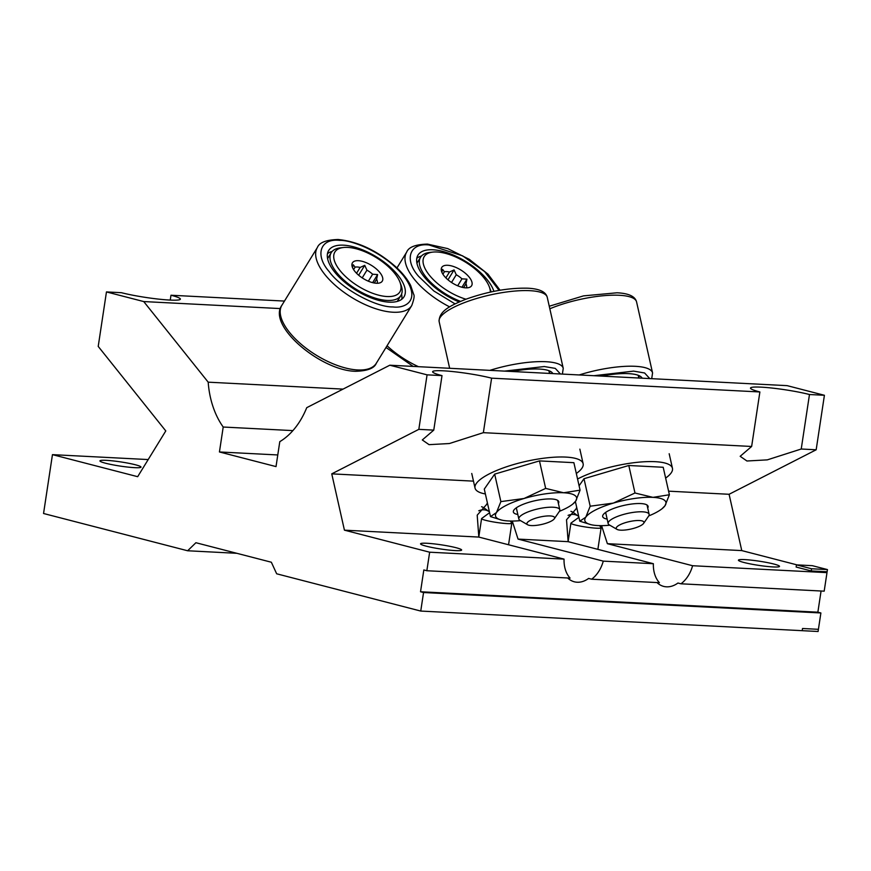 <?xml version="1.0" encoding="UTF-8"?>
<svg xmlns="http://www.w3.org/2000/svg" width="871" height="871" viewBox="0 0 871 871"><rect width="100%" height="100%" fill="white"/><g stroke="black" fill="none" stroke-linecap="round" stroke-linejoin="round"><path stroke-width="1.31" d="M292.896 430.612L223.205 427.03L219.438 451.962L276.02 466.595L279.787 441.662A76.18 53.011 -87.1 0 0 306.734 407.672L389.805 365.21L427.073 374.846L418.831 429.349L331.753 473.857L344.426 530.167L429.653 552.203L426.844 570.734L570.08 578.104A27.698 19.695 -75.5 0 1 564.049 559.117L478.821 537.069L477.199 515.175L487.51 503.427M512.268 521.054L518.049 539.095L603.265 561.131A27.698 19.695 -75.5 0 1 591.638 579.204L588.622 578.431A27.698 19.695 -75.5 0 1 577.179 582.231A27.698 19.695 -75.5 0 1 574.359 581.806A27.698 19.695 -75.5 0 1 567.696 577.974M591.638 579.204L659.401 582.688A27.698 19.695 -75.5 0 1 653.37 563.711L568.142 541.664L566.52 519.769L576.842 508.022M601.589 525.649L607.37 543.678L692.587 565.725A27.698 19.695 -75.5 0 1 680.959 583.799L677.943 583.026A27.698 19.695 -75.5 0 1 666.5 586.825A27.698 19.695 -75.5 0 1 663.68 586.401A27.698 19.695 -75.5 0 1 657.017 582.568M135.375 464.766A20.773 2.101 8.6 0 0 113.001 460.901A20.773 2.101 8.6 0 0 99.936 460.89A20.773 2.101 8.6 0 0 105.576 463.23A20.773 2.101 8.6 0 0 127.939 467.096A20.773 2.101 8.6 0 0 141.015 467.106A20.773 2.101 8.6 0 0 135.375 464.766M455.99 547.696A20.773 2.101 8.6 0 0 433.627 543.831A20.773 2.101 8.6 0 0 420.551 543.82A20.773 2.101 8.6 0 0 426.191 546.161A20.773 2.101 8.6 0 0 448.565 550.026A20.773 2.101 8.6 0 0 461.641 550.037A20.773 2.101 8.6 0 0 455.99 547.696M773.862 564.038A20.773 2.101 8.6 0 0 751.499 560.173A20.773 2.101 8.6 0 0 738.423 560.173A20.773 2.101 8.6 0 0 744.063 562.514A20.773 2.101 8.6 0 0 766.436 566.379A20.773 2.101 8.6 0 0 779.512 566.379A20.773 2.101 8.6 0 0 773.862 564.038M426.844 570.734L423.829 569.95L420.53 591.757L423.546 592.53L420.747 611.061L276.662 573.793L271.349 562.231L195.91 542.72L187.635 550.766L43.55 513.498L52.456 454.64L137.672 476.687L165.784 430.927L98.216 346.418L106.458 291.927L143.726 301.562L208.191 382.173A76.18 53.011 -87.1 0 0 223.205 427.03M208.191 382.173L343.043 389.108M52.456 454.64L148.19 459.561M518.049 539.095L568.142 541.664M603.265 561.131L653.37 563.711M429.653 552.203L564.049 559.117M344.426 530.167L478.821 537.069M680.959 583.799L824.184 591.169L826.993 572.639L692.587 565.725M607.37 543.678L741.765 550.592L797.063 564.898M822.747 571.539L826.993 572.639M284.458 301.072L170.988 295.236L170.248 300.081M427.073 374.846L442.011 375.619L433.769 430.122L422.304 439.953L429.055 444.656L449.425 443.524L483.361 432.669L491.603 378.166L759.882 391.961L751.64 446.464L740.176 456.306L746.926 460.999L767.297 459.866L801.233 449.011L809.475 394.519L824.412 395.282L816.171 449.784L729.092 494.282L741.765 550.592M418.831 429.349L433.769 430.122M483.361 432.669L751.64 446.464M389.805 365.21L787.144 385.646L824.412 395.282M821.07 591.006L817.869 612.182L820.885 612.966L818.087 631.497L802.191 630.68L802.518 628.503L818.413 629.319L818.087 631.497L420.747 611.061M187.635 550.766L236.825 553.303M106.458 291.927L121.396 292.689A34.568 3.495 -171.4 0 0 158.62 299.123A34.568 3.495 -171.4 0 0 180.373 299.134A34.568 3.495 -171.4 0 0 170.988 295.236M801.233 449.011L816.171 449.784M143.726 301.562L280.397 308.584M423.546 592.53L820.885 612.966M420.53 591.757L817.869 612.182M331.753 473.857L473.476 481.14M668.59 491.168L729.092 494.282M491.603 378.166A34.568 3.495 8.6 0 0 454.379 371.743A34.568 3.495 8.6 0 0 432.626 371.721A34.568 3.495 8.6 0 0 442.011 375.619M809.475 394.519A34.568 3.495 8.6 0 0 772.25 388.085A34.568 3.495 8.6 0 0 750.497 388.074A34.568 3.495 8.6 0 0 759.882 391.961M576.297 508.141A27.698 19.695 -75.5 0 1 577.016 508.795M486.976 503.547A27.698 19.695 -75.5 0 1 487.684 504.2M219.438 451.962L277.773 454.956M827.45 569.58L811.554 568.763L796.464 564.865L812.36 565.682L827.45 569.58L827.123 571.768L811.228 570.951L811.554 568.763M811.228 570.951L796.138 567.043L796.464 564.865M568.077 515.382A19.532 13.892 -75.5 0 1 573.183 514.413A19.532 13.892 -75.5 0 1 578.627 516.361A19.532 13.892 -75.5 0 1 578.736 516.438M570.897 511.299A21.808 15.504 -75.5 0 1 573.815 512.845L578.627 516.361M478.756 510.787A19.532 13.892 -75.5 0 1 483.862 509.818A19.532 13.892 -75.5 0 1 489.306 511.767A19.532 13.892 -75.5 0 1 489.415 511.843M481.576 506.704A21.808 15.504 -75.5 0 1 484.494 508.261L489.306 511.767M599.596 525.627L601.077 527.619A15.286 1.546 -171.4 0 1 601.132 527.793A15.286 1.546 -171.4 0 1 591.518 527.782A15.286 1.546 -171.4 0 1 575.056 524.941A15.286 1.546 -171.4 0 1 570.897 523.221A15.286 1.546 -171.4 0 1 570.995 523.079L578.812 517.374M510.275 521.043L511.756 523.036A15.286 1.546 -171.4 0 1 511.81 523.199A15.286 1.546 -171.4 0 1 502.197 523.188A15.286 1.546 -171.4 0 1 485.724 520.346A15.286 1.546 -171.4 0 1 481.576 518.626A15.286 1.546 -171.4 0 1 481.674 518.485L489.491 512.779M647.708 508.033A23.267 6.228 167.3 0 0 646.805 504.864A23.267 6.228 167.3 0 0 640.838 503.569A23.267 6.228 167.3 0 0 618.639 506.78A23.267 6.228 167.3 0 0 603.2 514.685A23.267 6.228 167.3 0 0 607.141 519.072M577.56 479.017A55.406 14.84 -12.7 0 1 655.199 461.684A55.406 14.84 -12.7 0 1 672.456 468.315A55.406 14.84 -12.7 0 1 665.64 478.07M669.396 494.761L663.201 467.27L628.797 465.495L583.995 478.712L590.19 506.203L613.369 503.09L634.981 492.997L652.978 497.363L669.396 494.761L664.987 505.746L662.091 508.697A41.558 11.127 167.3 0 0 664.987 505.746A41.558 11.127 167.3 0 0 652.978 497.363A41.558 11.127 167.3 0 0 613.369 503.09A41.558 11.127 167.3 0 0 585.78 517.189L590.19 506.203M628.797 465.495L634.981 492.997M591.028 524.69L579.803 521.196L585.78 517.189A41.558 11.127 167.3 0 0 591.028 524.69A41.558 11.127 167.3 0 0 597.789 525.561A41.558 11.127 167.3 0 0 609.852 525.224M575.383 501.544L579.803 521.196M583.995 478.712L579.084 485.8M648.743 515.915A41.558 11.127 167.3 0 0 662.091 508.697M558.387 503.438A23.267 6.228 167.3 0 0 557.484 500.27A23.267 6.228 167.3 0 0 551.517 498.974A23.267 6.228 167.3 0 0 529.318 502.186A23.267 6.228 167.3 0 0 513.879 510.09A23.267 6.228 167.3 0 0 517.82 514.478M485.387 493.955A55.406 14.84 -12.7 0 1 475.033 488.054A55.406 14.84 -12.7 0 1 505.92 466.987A55.406 14.84 -12.7 0 1 565.878 457.09A55.406 14.84 -12.7 0 1 583.135 463.72A55.406 14.84 -12.7 0 1 576.319 473.486M580.075 490.166L573.88 462.675L539.476 460.901L494.674 474.118L500.869 501.609L524.048 498.495L545.66 488.402L563.657 492.768L580.075 490.166L575.666 501.152L572.77 504.102A41.558 11.127 167.3 0 0 575.666 501.152A41.558 11.127 167.3 0 0 563.657 492.768A41.558 11.127 167.3 0 0 524.048 498.495A41.558 11.127 167.3 0 0 496.459 512.594L500.869 501.609M539.476 460.901L545.66 488.402M501.707 520.096L490.482 516.601L496.459 512.594A41.558 11.127 167.3 0 0 501.707 520.096A41.558 11.127 167.3 0 0 508.468 520.967A41.558 11.127 167.3 0 0 520.531 520.629M494.674 474.118L484.287 489.099L490.482 516.601M559.422 511.321A41.558 11.127 167.3 0 0 572.77 504.102M499.105 290.381L484.614 271.567L462.653 255.867L429.044 244.98C409.501 242.606 403.796 259.732 418.613 276.347L433.9 291.023L455.087 303.903M465.963 299.21A38.117 16.887 -148.4 0 1 427.705 272.971A38.117 16.887 -148.4 0 1 432.822 252.1A38.117 16.887 -148.4 0 1 437.046 252.002A38.117 16.887 -148.4 0 1 489.295 286.788A38.117 16.887 -148.4 0 1 490.351 292.09M432.822 252.1L429.795 252.438A40.883 18.117 31.6 0 0 420.551 257.272A40.883 18.117 31.6 0 0 460.574 301.366M420.551 257.272L417.372 262.432A40.883 18.117 31.6 0 0 416.926 263.282M466.41 287.865L466.551 287.626A14.295 6.337 31.6 0 0 465.941 283.815L466.932 279.156L461.957 278.829A14.295 6.337 31.6 0 0 456.262 274.757L454.052 269.934L449.469 272.013A14.295 6.337 -148.4 0 0 446.714 271.6A14.295 6.337 -148.4 0 0 444.406 271.752L442.904 274.202M447.672 265.285A17.507 7.763 -148.4 0 1 467.248 274.996A17.507 7.763 -148.4 0 1 469.828 287.234A17.507 7.763 -148.4 0 1 465.713 287.844A17.507 7.763 -148.4 0 1 449.795 281.257A17.507 7.763 -148.4 0 1 441.227 269.662A17.507 7.763 -148.4 0 1 447.672 265.285M493.89 291.35A44.214 19.587 31.6 0 0 432.865 249.77A44.214 19.587 31.6 0 0 417.982 255.116A44.214 19.587 31.6 0 0 459.191 301.976M445.876 277.871L449.469 272.013M456.262 274.757L451.526 282.476M457.678 285.786L461.957 278.829M491.07 291.937A40.883 18.117 31.6 0 0 490.362 289.651L489.295 286.788M421.488 256.03A44.214 19.587 31.6 0 0 416.795 258.23M444.406 271.752L442.588 269.346L441.989 271.806M465.941 283.815L463.612 287.593M447.988 279.82L454.052 269.934M461.957 287.245L466.932 279.156M392.93 306.93C405.385 308.704 422.272 300.125 403.36 275.563C382.924 250.924 350.294 239.797 339.723 240.385C320.18 238.012 314.475 255.138 329.292 271.752C340.92 288.203 375.673 307.419 392.93 306.93M387.007 296.532A38.117 16.887 -148.4 0 1 341.737 272.59A38.117 16.887 -148.4 0 1 343.501 247.506A38.117 16.887 -148.4 0 1 347.725 247.408A38.117 16.887 -148.4 0 1 399.974 282.204A38.117 16.887 -148.4 0 1 387.007 296.532M343.501 247.506L340.463 247.843A40.883 18.117 31.6 0 0 331.23 252.677A40.883 18.117 31.6 0 0 345.471 281.475A40.883 18.117 31.6 0 0 387.127 300.43A40.883 18.117 31.6 0 0 400.9 295.487A40.883 18.117 31.6 0 0 401.041 285.057L399.974 282.204M331.23 252.677L328.051 257.849A40.883 18.117 31.6 0 0 327.605 258.687M377.089 283.271L377.23 283.031A14.295 6.337 31.6 0 0 376.62 279.221L377.6 274.561L372.636 274.234A14.295 6.337 31.6 0 0 366.941 270.162L364.731 265.339L360.148 267.43A14.295 6.337 -148.4 0 0 357.393 267.005A14.295 6.337 -148.4 0 0 355.085 267.168L353.582 269.607M358.34 260.69A17.507 7.763 -148.4 0 1 377.916 270.402A17.507 7.763 -148.4 0 1 380.507 282.64A17.507 7.763 -148.4 0 1 376.381 283.249A17.507 7.763 -148.4 0 1 360.474 276.662A17.507 7.763 -148.4 0 1 351.906 265.067A17.507 7.763 -148.4 0 1 358.34 260.69M389.108 302.15A44.214 19.587 31.6 0 0 403.992 296.804A44.214 19.587 31.6 0 0 388.586 265.666A44.214 19.587 31.6 0 0 343.544 245.176A44.214 19.587 31.6 0 0 328.65 250.521A44.214 19.587 31.6 0 0 344.067 281.649A44.214 19.587 31.6 0 0 389.108 302.15M401.749 299.265A44.214 19.587 31.6 0 0 401.585 294.082M356.555 273.276L360.148 267.43M366.941 270.162L362.205 277.882M368.357 281.191L372.636 274.234M397.187 301.431A40.883 18.117 31.6 0 0 397.731 300.647L400.9 295.487M332.167 251.436A44.214 19.587 31.6 0 0 327.474 253.635M355.085 267.168L353.267 264.751L352.668 267.212M376.62 279.221L374.29 283.01M358.656 275.225L364.731 265.339M372.636 282.65L377.6 274.561M617.006 529.372L609.308 524.908A21.002 5.629 -12.7 0 1 608.154 523.558A21.002 5.629 -12.7 0 1 619.858 515.578A21.002 5.629 -12.7 0 1 642.58 511.821A21.002 5.629 -12.7 0 1 649.124 514.336A21.002 5.629 -12.7 0 1 648.666 516.046L643.615 523.384A14.197 3.8 -12.7 0 1 634.197 528.207A14.197 3.8 -12.7 0 1 620.653 530.167A14.197 3.8 -12.7 0 1 617.006 529.372A14.197 3.8 -12.7 0 1 622.438 523.689A14.197 3.8 -12.7 0 1 639.499 520.531A14.197 3.8 -12.7 0 1 643.615 523.384M639.717 375.945A44.214 11.846 -12.7 0 1 638.639 377.187M601.48 376.098A44.214 11.846 -12.7 0 1 628.666 373.648A44.214 11.846 -12.7 0 1 642.167 378.188M527.684 524.778L519.987 520.314A21.002 5.629 -12.7 0 1 518.833 518.964A21.002 5.629 -12.7 0 1 530.537 510.983A21.002 5.629 -12.7 0 1 553.259 507.227A21.002 5.629 -12.7 0 1 559.803 509.742A21.002 5.629 -12.7 0 1 559.334 511.451L554.294 518.789A14.197 3.8 -12.7 0 1 544.876 523.613A14.197 3.8 -12.7 0 1 531.332 525.572A14.197 3.8 -12.7 0 1 527.684 524.778A14.197 3.8 -12.7 0 1 533.117 519.094A14.197 3.8 -12.7 0 1 550.178 515.937A14.197 3.8 -12.7 0 1 554.294 518.789M550.396 371.351A44.214 11.846 -12.7 0 1 549.318 372.592M512.148 371.503A44.214 11.846 -12.7 0 1 539.345 369.054A44.214 11.846 -12.7 0 1 552.845 373.594M387.051 345.765A55.406 24.551 31.6 0 0 418.483 366.691M396.98 267.92L406.67 252.133A55.406 24.551 31.6 0 0 449.676 306.897M393.104 312.232A55.406 24.551 31.6 0 0 411.765 305.536C414.008 299.374 414.65 295.65 413.671 294.376L410.644 285.438C407.595 279.46 402.903 273.494 396.577 267.539C377.818 250.913 358.34 241.572 338.144 239.503C326.211 239.841 319.276 242.519 317.349 247.538A55.406 24.551 31.6 0 0 336.663 286.548A55.406 24.551 31.6 0 0 393.104 312.232M357.643 369.957A55.406 24.551 31.6 0 0 376.305 363.261C374.356 368.291 367.42 370.97 355.51 371.296C320.92 370.698 266.983 325.689 281.888 305.264A55.406 24.551 31.6 0 0 301.203 344.274A55.406 24.551 31.6 0 0 357.643 369.957M549.83 308.78A55.406 14.84 -12.7 0 1 619.314 295.28A55.406 14.84 -12.7 0 1 636.57 301.91C635.166 296.369 628.633 293.331 617.006 292.787L583.505 295.879L549.263 306.233M579.182 374.955A55.406 14.84 -12.7 0 1 635.297 366.31A55.406 14.84 -12.7 0 1 652.564 372.94L651.704 378.678M593.891 375.706L633.598 371.122L644.594 372.973L649.755 378.58M529.993 290.685A55.406 14.84 -12.7 0 1 547.249 297.316C545.845 291.774 539.312 288.737 527.684 288.203C508.359 287.757 487.716 291.447 465.778 299.276C451.701 305.024 438.723 310.697 439.147 321.649A55.406 14.84 -12.7 0 1 470.035 300.582A55.406 14.84 -12.7 0 1 529.993 290.685M489.861 370.36A55.406 14.84 -12.7 0 1 545.975 361.715A55.406 14.84 -12.7 0 1 563.243 368.346L562.383 374.084M504.57 371.111L544.277 366.539L555.273 368.379L560.434 373.986M601.132 527.793L597.876 549.351M570.897 523.221L568.121 541.588M511.81 523.199L508.555 544.767M481.576 518.626L478.8 536.993M672.456 468.315L669.178 453.737M475.033 488.054L471.755 473.476M583.135 463.72L579.857 449.142M500.063 290.217L487.978 274.147L469.306 259.34L447.727 248.605L427.465 244.098C415.532 244.435 408.597 247.114 406.67 252.133M413.159 366.408L386.005 347.475M281.888 305.264L317.349 247.538M376.305 363.261L411.765 305.536M608.154 523.558L605.639 512.409M652.564 372.94L636.57 301.91M638.824 378.014L638.203 375.27M649.124 514.336L647.022 504.995M518.833 518.964L516.318 507.815M449.654 368.291L439.147 321.649M563.243 368.346L547.249 297.316M549.503 373.419L548.882 370.676M559.803 509.742L557.701 500.4"/></g></svg>
